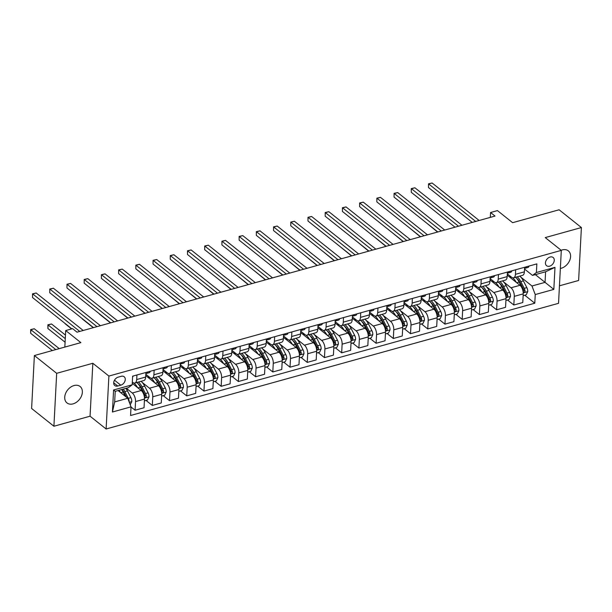 <?xml version="1.0" encoding="UTF-8"?>
<svg xmlns="http://www.w3.org/2000/svg" width="612" height="612" viewBox="0 0 612 612"><rect width="100%" height="100%" fill="white"/><g stroke="black" fill="none" stroke-linecap="round" stroke-linejoin="round"><path stroke-width="0.92" d="M560.355 268.446A10.511 7.566 128.6 0 0 561.288 268.232A10.511 7.566 128.6 0 0 569.734 260.307A10.511 7.566 128.6 0 0 568.318 250.859A10.511 7.566 128.6 0 0 562.244 249.925A10.511 7.566 128.6 0 0 561.181 250.285M74.021 385.552A10.511 7.566 128.6 0 0 65.576 393.485A10.511 7.566 128.6 0 0 66.991 402.933A10.511 7.566 128.6 0 0 73.065 403.866A10.511 7.566 128.6 0 0 81.511 395.933A10.511 7.566 128.6 0 0 80.096 386.486A10.511 7.566 128.6 0 0 74.021 385.552M550.096 257.025A5.256 3.779 128.6 0 0 545.873 260.987A5.256 3.779 128.6 0 0 546.585 265.715A5.256 3.779 128.6 0 0 549.622 266.182A5.256 3.779 128.6 0 0 553.845 262.211A5.256 3.779 128.6 0 0 553.133 257.491A5.256 3.779 128.6 0 0 550.096 257.025M559.452 285.804L578.623 280.472L581.4 227.549L559.1 209.778L512.619 222.684L497.457 210.605L490.572 212.517L490.311 217.382M106.113 428.997L558.534 303.315L561.303 250.385L108.89 376.066L106.113 428.997L90.063 416.198L92.833 363.276L56.679 373.312L53.91 426.243L90.063 416.198M53.91 426.243L31.61 408.472L34.379 355.541L80.861 342.628L65.698 330.541L64.834 347.08M56.679 373.312L34.379 355.541M65.698 330.541L72.583 328.629L77.043 332.186L495.032 216.067L490.572 212.517M117.734 386.019L120.763 385.178A5.095 3.664 128.6 0 0 124.856 381.337A5.095 3.664 128.6 0 0 124.167 376.755A5.095 3.664 128.6 0 0 121.23 376.303L118.2 377.145A5.095 3.664 128.6 0 0 114.107 380.985A5.095 3.664 128.6 0 0 114.796 385.568A5.095 3.664 128.6 0 0 117.734 386.019L113.694 382.798M131.029 406.85L112.432 412.014L113.587 389.989L132.184 384.826L128.313 387.702L115.232 391.336L114.674 401.923L127.763 398.282L131.029 406.85L130.57 415.502L534.789 303.215L524.752 295.221M535.347 274.627L545.055 282.362L545.606 271.774L532.524 275.408L536.395 272.531L536.846 263.879L132.636 376.166L132.184 384.826M536.395 272.531L554.985 267.368L553.829 289.399L535.24 294.563L534.789 303.215M92.833 363.276L108.89 376.066M581.4 227.549L545.246 237.594L561.303 250.385M532.524 275.408L524.53 269.035M515.671 269.762L515.434 274.329A6.571 3.236 74.5 0 1 513.621 277.817A6.571 3.236 74.5 0 1 511.563 277.205L507.317 273.824M498.459 274.543L498.214 279.11A6.571 3.236 74.5 0 1 496.409 282.599A6.571 3.236 74.5 0 1 494.351 281.987L490.097 278.605M481.239 279.324L481.001 283.892A6.571 3.236 74.5 0 1 479.196 287.38A6.571 3.236 74.5 0 1 477.131 286.768L472.885 283.387M464.026 284.106L463.789 288.673A6.571 3.236 74.5 0 1 461.976 292.161A6.571 3.236 74.5 0 1 459.918 291.557L455.672 288.168M446.814 288.887L446.569 293.454A6.571 3.236 74.5 0 1 444.763 296.942A6.571 3.236 74.5 0 1 442.706 296.338L438.452 292.949M429.593 293.668L429.356 298.243A6.571 3.236 74.5 0 1 427.543 301.724A6.571 3.236 74.5 0 1 425.485 301.119L421.24 297.73M412.381 298.457L412.144 303.024A6.571 3.236 74.5 0 1 410.331 306.513A6.571 3.236 74.5 0 1 408.273 305.901L404.027 302.512M395.168 303.238L394.924 307.805A6.571 3.236 74.5 0 1 393.118 311.294A6.571 3.236 74.5 0 1 391.06 310.682L386.807 307.3M377.948 308.02L377.711 312.587A6.571 3.236 74.5 0 1 375.898 316.075A6.571 3.236 74.5 0 1 373.84 315.463L369.594 312.082M360.736 312.801L360.499 317.368A6.571 3.236 74.5 0 1 358.686 320.856A6.571 3.236 74.5 0 1 356.628 320.244L352.382 316.863M343.523 317.582L343.278 322.149A6.571 3.236 74.5 0 1 341.473 325.638A6.571 3.236 74.5 0 1 339.415 325.033L335.162 321.644M326.303 322.363L326.066 326.938A6.571 3.236 74.5 0 1 324.253 330.419A6.571 3.236 74.5 0 1 322.195 329.814L317.949 326.425M309.091 327.152L308.853 331.719A6.571 3.236 74.5 0 1 307.04 335.2A6.571 3.236 74.5 0 1 304.983 334.596L300.737 331.207M291.878 331.933L291.633 336.501A6.571 3.236 74.5 0 1 289.828 339.989A6.571 3.236 74.5 0 1 287.77 339.377L283.517 335.988M274.658 336.715L274.421 341.282A6.571 3.236 74.5 0 1 272.608 344.77A6.571 3.236 74.5 0 1 270.55 344.158L266.304 340.777M257.445 341.496L257.208 346.063A6.571 3.236 74.5 0 1 255.395 349.551A6.571 3.236 74.5 0 1 253.337 348.939L249.092 345.558M240.225 346.277L239.988 350.844A6.571 3.236 74.5 0 1 238.183 354.333A6.571 3.236 74.5 0 1 236.125 353.721L231.872 350.339M223.013 351.058L222.776 355.626A6.571 3.236 74.5 0 1 220.963 359.114A6.571 3.236 74.5 0 1 218.905 358.51L214.659 355.121M205.8 355.84L205.563 360.414A6.571 3.236 74.5 0 1 203.75 363.895A6.571 3.236 74.5 0 1 201.692 363.291L197.447 359.902M188.58 360.629L188.343 365.196A6.571 3.236 74.5 0 1 186.538 368.684A6.571 3.236 74.5 0 1 184.48 368.072L180.226 364.683M171.368 365.41L171.13 369.977A6.571 3.236 74.5 0 1 169.317 373.465A6.571 3.236 74.5 0 1 167.26 372.853L163.014 369.464M154.155 370.191L153.91 374.758A6.571 3.236 74.5 0 1 152.105 378.247A6.571 3.236 74.5 0 1 150.047 377.635L145.801 374.253M136.935 374.972L136.698 379.539A6.571 3.236 74.5 0 1 134.892 383.028A6.571 3.236 74.5 0 1 132.835 382.416L132.33 382.018M118.055 390.548L127.763 398.282M126.317 388.253L132.276 393.003A6.571 3.236 74.5 0 1 135.543 401.571L135.091 410.224L131.022 406.98M132.261 383.372L141.227 390.517A6.571 3.236 74.5 0 1 144.493 399.085L144.042 407.737L135.091 410.224M142.129 382.355L149.489 388.222A6.571 3.236 74.5 0 1 152.763 396.79L152.304 405.442L146.016 400.432M145.725 375.6L158.447 385.736A6.571 3.236 74.5 0 1 161.713 394.304L161.254 402.956L152.304 405.442M159.342 377.573L166.709 383.441A6.571 3.236 74.5 0 1 169.975 392.001L169.524 400.661L163.236 395.65M162.945 370.818L175.659 380.955A6.571 3.236 74.5 0 1 178.926 389.515L178.475 398.175L169.524 400.661M176.554 372.785L183.921 378.66A6.571 3.236 74.5 0 1 187.188 387.22L186.737 395.88L180.448 390.869M180.157 366.037L192.872 376.173A6.571 3.236 74.5 0 1 196.138 384.734L195.687 393.394L186.737 395.88M193.775 368.003L201.134 373.878A6.571 3.236 74.5 0 1 204.408 382.439L203.949 391.091L197.661 386.08M197.37 361.256L210.092 371.385A6.571 3.236 74.5 0 1 213.358 379.953L212.9 388.605L203.949 391.091M210.987 363.222L218.354 369.09A6.571 3.236 74.5 0 1 221.62 377.658L221.169 386.31L214.881 381.299M214.59 356.467L227.304 366.603A6.571 3.236 74.5 0 1 230.571 375.171L230.12 383.823L221.169 386.31M228.2 358.441L235.566 364.308A6.571 3.236 74.5 0 1 238.833 372.876L238.382 381.528L232.093 376.518M231.803 351.686L244.517 361.822A6.571 3.236 74.5 0 1 247.783 370.39L247.332 379.042L238.382 381.528M245.42 353.66L252.779 359.527A6.571 3.236 74.5 0 1 256.053 368.095L255.594 376.747L249.306 371.736M249.015 346.905L261.737 357.041A6.571 3.236 74.5 0 1 265.004 365.609L264.552 374.261L255.594 376.747M262.632 348.878L269.999 354.746A6.571 3.236 74.5 0 1 273.266 363.314L272.814 371.966L266.526 366.955M266.235 342.123L278.95 352.26A6.571 3.236 74.5 0 1 282.216 360.828L281.765 369.48L272.814 371.966M279.845 344.097L287.212 349.965A6.571 3.236 74.5 0 1 290.478 358.525L290.027 367.185L283.738 362.174M283.448 337.342L296.162 347.478A6.571 3.236 74.5 0 1 299.429 356.039L298.977 364.698L290.027 367.185M297.065 339.308L304.424 345.183A6.571 3.236 74.5 0 1 307.698 353.744L307.239 362.403L300.951 357.385M300.66 332.561L313.382 342.697A6.571 3.236 74.5 0 1 316.649 351.257L316.197 359.917L307.239 362.403M314.277 334.527L321.644 340.394A6.571 3.236 74.5 0 1 324.911 348.962L324.459 357.615L318.171 352.604M317.88 327.78L330.595 337.908A6.571 3.236 74.5 0 1 333.861 346.476L333.41 355.128L324.459 357.615M331.497 329.746L338.857 335.613A6.571 3.236 74.5 0 1 342.123 344.181L341.672 352.833L335.384 347.823M335.093 322.991L347.807 333.127A6.571 3.236 74.5 0 1 351.081 341.695L350.622 350.347L341.672 352.833M348.71 324.964L356.069 330.832A6.571 3.236 74.5 0 1 359.343 339.4L358.884 348.052L352.596 343.041M352.305 318.209L365.027 328.346A6.571 3.236 74.5 0 1 368.294 336.914L367.843 345.566L358.884 348.052M365.922 320.183L373.289 326.051A6.571 3.236 74.5 0 1 376.556 334.619L376.105 343.271L369.816 338.26M369.526 313.428L382.24 323.564A6.571 3.236 74.5 0 1 385.506 332.132L385.055 340.785L376.105 343.271M383.143 315.402L390.502 321.269A6.571 3.236 74.5 0 1 393.768 329.837L393.317 338.49L387.029 333.479M386.738 308.647L399.452 318.783A6.571 3.236 74.5 0 1 402.727 327.344L402.268 336.003L393.317 338.49M400.355 310.621L407.722 316.488A6.571 3.236 74.5 0 1 410.989 325.048L410.53 333.708L404.241 328.698M403.951 303.866L416.673 314.002A6.571 3.236 74.5 0 1 419.939 322.562L419.488 331.222L410.53 333.708M417.568 305.832L424.935 311.707A6.571 3.236 74.5 0 1 428.201 320.267L427.75 328.927L421.461 323.909M421.171 299.084L433.885 309.221A6.571 3.236 74.5 0 1 437.152 317.781L436.7 326.433L427.75 328.927M434.788 301.05L442.147 306.918A6.571 3.236 74.5 0 1 445.414 315.486L444.962 324.138L438.674 319.127M438.383 294.303L451.098 304.432A6.571 3.236 74.5 0 1 454.372 313L453.913 321.652L444.962 324.138M452 296.269L459.367 302.137A6.571 3.236 74.5 0 1 462.634 310.705L462.175 319.357L455.894 314.346M455.596 289.514L468.318 299.651A6.571 3.236 74.5 0 1 471.584 308.219L471.133 316.871L462.175 319.357M469.213 291.488L476.58 297.356A6.571 3.236 74.5 0 1 479.846 305.923L479.395 314.576L473.107 309.565M472.816 284.733L485.53 294.869A6.571 3.236 74.5 0 1 488.797 303.437L488.345 312.089L479.395 314.576M486.433 286.707L493.792 292.574A6.571 3.236 74.5 0 1 497.059 301.142L496.607 309.794L490.319 304.784M490.028 279.952L502.743 290.088A6.571 3.236 74.5 0 1 506.017 298.656L505.558 307.308L496.607 309.794M503.645 281.925L511.012 287.793A6.571 3.236 74.5 0 1 514.279 296.361L513.828 305.013L507.539 300.002M507.249 275.171L519.963 285.307A6.571 3.236 74.5 0 1 523.229 293.867L522.778 302.527L513.828 305.013M520.858 277.137L531.973 285.995L545.055 282.362L553.829 289.399M145.893 372.486L145.648 377.053A6.571 3.236 74.5 0 1 143.843 380.542L134.892 383.028M163.106 367.705L162.869 372.272A6.571 3.236 74.5 0 1 161.055 375.76L152.105 378.247M180.318 362.924L180.081 367.491A6.571 3.236 74.5 0 1 178.268 370.979L169.317 373.465M197.538 358.135L197.293 362.709A6.571 3.236 74.5 0 1 195.488 366.19L186.538 368.684M214.751 353.353L214.514 357.921A6.571 3.236 74.5 0 1 212.701 361.409L203.75 363.895M231.963 348.572L231.726 353.139A6.571 3.236 74.5 0 1 229.921 356.628L220.963 359.114M249.183 343.791L248.939 348.358A6.571 3.236 74.5 0 1 247.133 351.846L238.183 354.333M266.396 339.01L266.159 343.577A6.571 3.236 74.5 0 1 264.346 347.065L255.395 349.551M283.608 334.228L283.371 338.796A6.571 3.236 74.5 0 1 281.566 342.284L272.608 344.77M300.829 329.447L300.584 334.014A6.571 3.236 74.5 0 1 298.778 337.503L289.828 339.989M318.041 324.658L317.804 329.233A6.571 3.236 74.5 0 1 315.991 332.714L307.04 335.2M335.254 319.877L335.016 324.444A6.571 3.236 74.5 0 1 333.211 327.933L324.253 330.419M352.474 315.096L352.229 319.663A6.571 3.236 74.5 0 1 350.424 323.151L341.473 325.638M369.686 310.315L369.449 314.882A6.571 3.236 74.5 0 1 367.636 318.37L358.686 320.856M386.899 305.533L386.662 310.1A6.571 3.236 74.5 0 1 384.856 313.589L375.898 316.075M404.119 300.752L403.874 305.319A6.571 3.236 74.5 0 1 402.069 308.808L393.118 311.294M421.331 295.971L421.094 300.538A6.571 3.236 74.5 0 1 419.281 304.026L410.331 306.513M438.544 291.182L438.307 295.757A6.571 3.236 74.5 0 1 436.501 299.237L427.543 301.724M455.764 286.401L455.527 290.968A6.571 3.236 74.5 0 1 453.714 294.456L444.763 296.942M472.977 281.619L472.739 286.187A6.571 3.236 74.5 0 1 470.926 289.675L461.976 292.161M490.197 276.838L489.952 281.405A6.571 3.236 74.5 0 1 488.147 284.894L479.196 287.38M507.409 272.057L507.172 276.624A6.571 3.236 74.5 0 1 505.359 280.112L496.409 282.599M535.24 294.563L531.973 285.995M524.622 267.276L524.385 271.843A6.571 3.236 74.5 0 1 522.572 275.331L513.621 277.817M115.232 391.336L113.587 389.989M114.674 401.923L112.432 412.014M554.985 267.368L545.606 271.774M133.056 376.051A4.353 2.142 74.5 0 1 132.59 377.068M79.759 331.436L32.734 293.959L36.177 293.003L83.201 330.472M71.826 328.843L32.543 297.531L32.551 293.821L36.177 293.003M32.543 297.531L32.551 293.821M130.249 404.807L131.802 401.564A4.353 2.142 -105.5 0 0 130.892 397.609L127.449 390.869A12.569 6.189 -105.5 0 0 125.919 388.368M120.357 392.384A12.569 6.189 -105.5 0 0 119.034 390.28M129.048 401.671L129.132 401.128A4.353 2.142 -105.5 0 0 128.275 398.336L124.833 391.603A12.569 6.189 -105.5 0 0 123.303 389.094M121.941 389.469A10.427 5.141 74.5 0 1 124.114 392.644L126.477 397.264M59.242 348.633L34.303 328.759L30.86 329.715L30.669 333.295L52.334 350.554M121.65 389.553A12.569 6.189 74.5 0 1 123.18 392.062L125.406 396.408M30.669 333.295L30.677 329.577L55.799 349.59M30.677 329.577L34.303 328.759M150.277 371.27A4.353 2.142 74.5 0 1 149.198 372.693A4.353 2.142 74.5 0 1 149.167 372.708L146.62 373.412M96.971 326.647L49.947 289.17L53.389 288.214L100.414 325.691M145.832 373.603L146.551 373.435A4.353 2.142 -105.5 0 0 146.582 373.419A4.353 2.142 -105.5 0 0 147.614 372.173L147.637 372.004M146.031 372.448L145.962 372.632A4.353 2.142 74.5 0 1 145.87 372.892M93.506 327.611L49.763 292.75L49.763 289.032L53.389 288.214M49.763 292.75L49.763 289.032M167.489 366.489A4.353 2.142 74.5 0 1 166.41 367.911A4.353 2.142 74.5 0 1 166.38 367.919L163.832 368.631M114.184 321.866L67.159 284.389L70.602 283.433L117.626 320.91M163.044 368.822L163.764 368.654A4.353 2.142 -105.5 0 0 163.794 368.638A4.353 2.142 -105.5 0 0 164.827 367.384L164.85 367.215M163.243 367.667L163.175 367.843A4.353 2.142 74.5 0 1 163.083 368.103M110.718 322.83L66.976 287.969L66.976 284.251L70.602 283.433M66.976 287.969L66.976 284.251M184.702 361.7A4.353 2.142 74.5 0 1 183.631 363.13A4.353 2.142 74.5 0 1 183.592 363.138L181.045 363.849M131.404 317.085L84.379 279.608L87.822 278.651L134.847 316.129M180.265 364.041L180.976 363.865A4.353 2.142 -105.5 0 0 181.014 363.857A4.353 2.142 -105.5 0 0 182.039 362.602L182.062 362.434M180.456 362.885L180.387 363.061A4.353 2.142 74.5 0 1 180.303 363.321M127.931 318.049L84.188 283.188L84.196 279.47L87.822 278.651M84.188 283.188L84.196 279.47M144.401 400.875L147.484 400.019L149.014 396.775A4.353 2.142 -105.5 0 0 148.112 392.827L144.669 386.088A12.569 6.189 -105.5 0 0 141.028 381.322M137.57 387.603A12.569 6.189 -105.5 0 0 133.791 382.967M132.758 382.362A12.569 6.189 -105.5 0 0 132.322 382.186M136.759 382.508A12.569 6.189 74.5 0 1 140.4 387.274L143.843 394.013A4.353 2.142 74.5 0 1 144.692 396.806C145.327 397.869 145.878 397.716 146.345 396.347A4.353 2.142 -105.5 0 0 145.495 393.554L142.053 386.815A12.569 6.189 -105.5 0 0 138.411 382.049M137.945 383.632A10.427 5.141 74.5 0 1 141.334 387.863L144.776 394.602A2.219 1.094 74.5 0 1 145.059 395.321L146.345 396.347M65.461 335.093L51.515 323.978L48.073 324.934L47.889 328.514L65.086 342.223M144.692 396.806L144.99 397.418M47.889 328.514L47.889 324.796L65.277 338.643M47.889 324.796L51.515 323.978M161.614 396.094L164.705 395.237L166.227 391.994A4.353 2.142 -105.5 0 0 165.324 388.046L161.882 381.307A12.569 6.189 -105.5 0 0 158.24 376.541M154.782 382.821A12.569 6.189 -105.5 0 0 151.003 378.185M149.978 377.581A12.569 6.189 -105.5 0 0 147.744 377.206M153.972 377.726A12.569 6.189 74.5 0 1 157.613 382.492L161.055 389.232A4.353 2.142 74.5 0 1 161.905 392.024C162.547 393.088 163.098 392.935 163.557 391.565A4.353 2.142 -105.5 0 0 162.708 388.773L159.265 382.033A12.569 6.189 -105.5 0 0 155.624 377.267M155.157 378.851A10.427 5.141 74.5 0 1 158.546 383.081L161.989 389.821A2.219 1.094 74.5 0 1 162.272 390.54L163.557 391.565M65.102 323.725L71.596 328.904M161.905 392.024L162.203 392.629M178.834 391.313L181.917 390.456L183.447 387.212A4.353 2.142 -105.5 0 0 182.537 383.265L179.094 376.525A12.569 6.189 -105.5 0 0 175.46 371.759M172.003 378.04A12.569 6.189 -105.5 0 0 168.216 373.404M167.191 372.8A12.569 6.189 -105.5 0 0 164.957 372.425M171.192 372.945A12.569 6.189 74.5 0 1 174.825 377.711L178.268 384.451A4.353 2.142 74.5 0 1 179.125 387.235C179.76 388.306 180.31 388.153 180.777 386.776A4.353 2.142 -105.5 0 0 179.92 383.992L176.478 377.252A12.569 6.189 -105.5 0 0 172.844 372.486M172.377 374.07A10.427 5.141 74.5 0 1 175.759 378.3L179.209 385.04A2.219 1.094 74.5 0 1 179.492 385.759L180.777 386.776M82.314 318.944L93.269 327.68M179.125 387.235L179.423 387.847M201.922 356.918A4.353 2.142 74.5 0 1 200.843 358.349A4.353 2.142 74.5 0 1 200.812 358.357L198.265 359.068M148.617 312.304L101.592 274.826L105.035 273.87L152.059 311.347M197.477 359.259L198.196 359.083A4.353 2.142 -105.5 0 0 198.227 359.076A4.353 2.142 -105.5 0 0 199.26 357.821L199.282 357.653M197.676 358.097L197.607 358.28A4.353 2.142 74.5 0 1 197.515 358.54M145.151 313.267L101.408 278.399L101.408 274.689L105.035 273.87M101.408 278.399L101.408 274.689M196.047 386.532L199.13 385.675L200.66 382.431A4.353 2.142 -105.5 0 0 199.757 378.484L196.314 371.744A12.569 6.189 -105.5 0 0 192.673 366.978M189.215 373.251A12.569 6.189 -105.5 0 0 185.436 368.623M184.403 368.019A12.569 6.189 -105.5 0 0 182.177 367.644M188.404 368.164A12.569 6.189 74.5 0 1 192.046 372.93L195.488 379.67A4.353 2.142 74.5 0 1 196.337 382.454C196.972 383.525 197.523 383.372 197.99 381.995A4.353 2.142 -105.5 0 0 197.141 379.211L193.698 372.471A12.569 6.189 -105.5 0 0 190.057 367.705M189.59 369.288A10.427 5.141 74.5 0 1 192.979 373.519L196.421 380.259A2.219 1.094 74.5 0 1 196.704 380.978L197.99 381.995M99.534 314.163L110.489 322.899M196.337 382.454L196.636 383.066M219.134 352.137A4.353 2.142 74.5 0 1 218.063 353.568A4.353 2.142 74.5 0 1 218.025 353.575L215.478 354.287M165.829 307.522L118.805 270.045L122.255 269.089L169.272 306.566M214.69 354.478L215.409 354.302A4.353 2.142 -105.5 0 0 215.439 354.294A4.353 2.142 -105.5 0 0 216.472 353.04L216.495 352.872M214.888 353.315L214.82 353.499A4.353 2.142 74.5 0 1 214.728 353.759M162.364 308.486L118.621 273.618L118.629 269.907L122.255 269.089M118.621 273.618L118.629 269.907M236.347 347.356A4.353 2.142 74.5 0 1 235.276 348.786A4.353 2.142 74.5 0 1 235.238 348.794L232.69 349.498M183.049 302.741L136.025 265.264L139.467 264.308L186.492 301.785M231.91 349.697L232.621 349.521A4.353 2.142 -105.5 0 0 232.659 349.513A4.353 2.142 -105.5 0 0 233.685 348.259L233.708 348.09M232.109 348.534L232.032 348.718A4.353 2.142 74.5 0 1 231.948 348.978M179.576 303.697L135.833 268.836L135.841 265.126L139.467 264.308M135.833 268.836L135.841 265.126M253.567 342.575A4.353 2.142 74.5 0 1 252.488 344.005A4.353 2.142 74.5 0 1 252.458 344.013L249.91 344.717M200.262 297.952L153.237 260.483L156.68 259.526L203.704 296.996M249.122 344.908L249.841 344.74A4.353 2.142 -105.5 0 0 249.872 344.732A4.353 2.142 -105.5 0 0 250.905 343.477L250.928 343.309M249.321 343.753L249.252 343.936A4.353 2.142 74.5 0 1 249.16 344.196M196.796 298.916L153.054 264.055L153.054 260.337L156.68 259.526M153.054 264.055L153.054 260.337M270.779 337.793A4.353 2.142 74.5 0 1 269.708 339.216A4.353 2.142 74.5 0 1 269.67 339.232L267.123 339.935M217.474 293.171L170.45 255.694L173.9 254.737L220.917 292.215M266.335 340.127L267.054 339.958A4.353 2.142 -105.5 0 0 267.092 339.943A4.353 2.142 -105.5 0 0 268.117 338.696L268.14 338.528M266.534 338.972L266.465 339.155A4.353 2.142 74.5 0 1 266.373 339.415M214.009 294.135L170.266 259.274L170.274 255.556L173.9 254.737M170.266 259.274L170.274 255.556M288 333.012A4.353 2.142 74.5 0 1 286.921 334.435A4.353 2.142 74.5 0 1 286.883 334.443L284.335 335.154M234.694 288.39L187.67 250.912L191.112 249.956L238.137 287.433M283.555 335.345L284.266 335.169A4.353 2.142 -105.5 0 0 284.305 335.162A4.353 2.142 -105.5 0 0 285.33 333.907L285.353 333.739M283.754 334.19L283.677 334.366A4.353 2.142 74.5 0 1 283.593 334.626M231.229 289.354L187.479 254.493L187.486 250.775L191.112 249.956M187.479 254.493L187.486 250.775M213.259 381.75L216.35 380.894L217.872 377.65A4.353 2.142 -105.5 0 0 216.969 373.702L213.527 366.963A12.569 6.189 -105.5 0 0 209.885 362.189M206.428 368.47A12.569 6.189 -105.5 0 0 202.648 363.842M201.623 363.237A12.569 6.189 -105.5 0 0 199.39 362.862M205.617 363.375A12.569 6.189 74.5 0 1 209.258 368.149L212.701 374.888A4.353 2.142 74.5 0 1 213.55 377.673C214.192 378.736 214.743 378.583 215.202 377.214A4.353 2.142 -105.5 0 0 214.353 374.429L210.91 367.69A12.569 6.189 -105.5 0 0 207.269 362.916M206.802 364.507A10.427 5.141 74.5 0 1 210.191 368.738L213.634 375.477A2.219 1.094 74.5 0 1 213.925 376.189L215.202 377.214M116.762 309.144L127.701 318.11M213.55 377.673L213.848 378.285M230.479 376.969L233.562 376.112L235.092 372.869A4.353 2.142 -105.5 0 0 234.182 368.921L230.739 362.182A12.569 6.189 -105.5 0 0 227.106 357.408M223.648 363.689A12.569 6.189 -105.5 0 0 219.861 359.053M218.836 358.448A12.569 6.189 -105.5 0 0 216.602 358.081M222.837 358.594A12.569 6.189 74.5 0 1 226.471 363.367L229.913 370.107A4.353 2.142 74.5 0 1 230.77 372.892C231.405 373.955 231.956 373.802 232.422 372.433A4.353 2.142 -105.5 0 0 231.565 369.648L228.123 362.908A12.569 6.189 -105.5 0 0 224.489 358.135M224.023 359.726A10.427 5.141 74.5 0 1 227.404 363.956L230.854 370.696A2.219 1.094 74.5 0 1 231.137 371.408L232.422 372.433M133.974 304.363L144.914 313.329M230.77 372.892L231.068 373.504M247.692 372.188L250.775 371.331L252.305 368.087A4.353 2.142 -105.5 0 0 251.402 364.132L247.959 357.393A12.569 6.189 -105.5 0 0 244.318 352.627M240.86 358.907A12.569 6.189 -105.5 0 0 237.081 354.272M236.056 353.667A12.569 6.189 -105.5 0 0 233.822 353.292M240.049 353.812A12.569 6.189 74.5 0 1 243.691 358.578L247.133 365.318A4.353 2.142 74.5 0 1 247.982 368.11C248.617 369.174 249.168 369.021 249.635 367.651A4.353 2.142 -105.5 0 0 248.786 364.859L245.343 358.119A12.569 6.189 -105.5 0 0 241.702 353.353M241.235 354.937A10.427 5.141 74.5 0 1 244.624 359.168L248.067 365.907A2.219 1.094 74.5 0 1 248.35 366.626L249.635 367.651M151.187 299.574L162.134 308.547M247.982 368.11L248.281 368.722M264.904 367.399L267.995 366.542L269.517 363.298A4.353 2.142 -105.5 0 0 268.614 359.351L265.172 352.611A12.569 6.189 -105.5 0 0 261.531 347.846M258.073 354.126A12.569 6.189 -105.5 0 0 254.294 349.49M253.269 348.886A12.569 6.189 -105.5 0 0 251.035 348.511L252.328 348.136M257.262 349.031A12.569 6.189 74.5 0 1 260.903 353.797L264.346 360.537A4.353 2.142 74.5 0 1 265.195 363.329C265.837 364.392 266.388 364.239 266.847 362.87A4.353 2.142 -105.5 0 0 265.998 360.078L262.556 353.338A12.569 6.189 -105.5 0 0 258.914 348.572M258.455 350.156A10.427 5.141 74.5 0 1 261.837 354.386L265.279 361.126A2.219 1.094 74.5 0 1 265.57 361.845L266.847 362.87M168.407 294.793L179.347 303.766M265.195 363.329L265.493 363.933M282.124 362.618L285.207 361.761L286.737 358.517A4.353 2.142 -105.5 0 0 285.835 354.57L282.384 347.83A12.569 6.189 -105.5 0 0 278.751 343.064M275.293 349.345A12.569 6.189 -105.5 0 0 271.506 344.709M270.481 344.105A12.569 6.189 -105.5 0 0 268.247 343.73L269.54 343.355M274.482 344.25A12.569 6.189 74.5 0 1 278.116 349.016L281.558 355.756A4.353 2.142 74.5 0 1 282.415 358.548C283.05 359.611 283.601 359.458 284.067 358.089A4.353 2.142 -105.5 0 0 283.211 355.297L279.768 348.557A12.569 6.189 -105.5 0 0 276.134 343.791M275.668 345.375A10.427 5.141 74.5 0 1 279.057 349.605L282.499 356.345A2.219 1.094 74.5 0 1 282.782 357.064L284.067 358.089M185.62 290.012L196.559 298.985M282.415 358.548L282.713 359.152M305.212 328.223A4.353 2.142 74.5 0 1 304.133 329.654A4.353 2.142 74.5 0 1 304.103 329.661L301.555 330.373M251.907 283.608L204.882 246.131L208.325 245.175L255.349 282.652M300.767 330.564L301.487 330.388A4.353 2.142 -105.5 0 0 301.517 330.381A4.353 2.142 -105.5 0 0 302.55 329.126L302.573 328.958M300.966 329.409L300.897 329.585A4.353 2.142 74.5 0 1 300.806 329.845M248.441 284.572L204.699 249.711L204.699 245.993L208.325 245.175M204.699 249.711L204.699 245.993M299.337 357.836L302.427 356.98L303.95 353.736A4.353 2.142 -105.5 0 0 303.047 349.789L299.605 343.049A12.569 6.189 -105.5 0 0 295.963 338.283M292.505 344.564A12.569 6.189 -105.5 0 0 288.726 339.928M287.701 339.323A12.569 6.189 -105.5 0 0 285.467 338.949L286.753 338.574M291.695 339.469A12.569 6.189 74.5 0 1 295.336 344.235L298.778 350.974A4.353 2.142 74.5 0 1 299.628 353.759C300.262 354.83 300.813 354.677 301.28 353.3A4.353 2.142 -105.5 0 0 300.431 350.515L296.988 343.776A12.569 6.189 -105.5 0 0 293.347 339.01M292.88 340.593A10.427 5.141 74.5 0 1 296.269 344.824L299.712 351.563A2.219 1.094 74.5 0 1 299.995 352.283L301.28 353.3M202.832 285.23L213.779 294.204M299.628 353.759L299.926 354.371M322.425 323.442A4.353 2.142 74.5 0 1 321.354 324.873A4.353 2.142 74.5 0 1 321.315 324.88L318.768 325.592M269.119 278.827L222.102 241.35L225.545 240.394L272.562 277.871M317.98 325.783L318.699 325.607A4.353 2.142 -105.5 0 0 318.737 325.599A4.353 2.142 -105.5 0 0 319.762 324.345L319.785 324.176M318.179 324.62L318.11 324.804A4.353 2.142 74.5 0 1 318.018 325.064M265.654 279.791L221.911 244.922L221.919 241.212L225.545 240.394M221.911 244.922L221.919 241.212M316.557 353.055L319.64 352.198L321.162 348.955A4.353 2.142 -105.5 0 0 320.26 345.007L316.817 338.268A12.569 6.189 -105.5 0 0 313.176 333.502M309.718 339.775A12.569 6.189 -105.5 0 0 305.939 335.147M304.914 334.542A12.569 6.189 -105.5 0 0 302.68 334.167L303.973 333.785M308.907 334.688A12.569 6.189 74.5 0 1 312.548 339.453L315.991 346.193A4.353 2.142 74.5 0 1 316.84 348.978C317.483 350.049 318.033 349.896 318.492 348.519A4.353 2.142 -105.5 0 0 317.643 345.734L314.201 338.994A12.569 6.189 -105.5 0 0 310.559 334.228M310.1 335.812A10.427 5.141 74.5 0 1 313.482 340.043L316.924 346.782A2.219 1.094 74.5 0 1 317.215 347.501L318.492 348.519M220.052 280.449L230.992 289.422M316.84 348.978L317.138 349.59M339.645 318.661A4.353 2.142 74.5 0 1 338.566 320.091A4.353 2.142 74.5 0 1 338.528 320.099L335.98 320.81M286.339 274.046L239.315 236.569L242.757 235.612L289.782 273.09M335.2 321.002L335.912 320.826A4.353 2.142 -105.5 0 0 335.95 320.818A4.353 2.142 -105.5 0 0 336.975 319.563L336.998 319.395M335.399 319.839L335.322 320.022A4.353 2.142 74.5 0 1 335.238 320.283M282.874 275.01L239.124 240.141L239.131 236.431L242.757 235.612M239.124 240.141L239.131 236.431M333.769 348.274L336.852 347.417L338.382 344.173A4.353 2.142 -105.5 0 0 337.48 340.226L334.03 333.486A12.569 6.189 -105.5 0 0 330.396 328.713M326.938 334.993A12.569 6.189 -105.5 0 0 323.151 330.365M322.126 329.761A12.569 6.189 -105.5 0 0 319.892 329.386L321.185 329.004M326.127 329.899A12.569 6.189 74.5 0 1 329.761 334.672L333.203 341.412A4.353 2.142 74.5 0 1 334.06 344.196C334.695 345.26 335.246 345.107 335.713 343.737A4.353 2.142 -105.5 0 0 334.863 340.953L331.413 334.213A12.569 6.189 -105.5 0 0 327.78 329.44M327.313 331.031A10.427 5.141 74.5 0 1 330.702 335.261L334.144 342.001A2.219 1.094 74.5 0 1 334.427 342.712L335.713 343.737M237.265 275.668L248.204 284.634M334.06 344.196L334.359 344.808M356.857 313.88A4.353 2.142 74.5 0 1 355.779 315.31A4.353 2.142 74.5 0 1 355.748 315.318L353.2 316.022M303.552 269.265L256.527 231.787L259.97 230.831L306.995 268.308M352.413 316.22L353.132 316.044A4.353 2.142 -105.5 0 0 353.162 316.037A4.353 2.142 -105.5 0 0 354.195 314.782L354.218 314.614M352.611 315.058L352.543 315.241A4.353 2.142 74.5 0 1 352.451 315.501M300.087 270.221L256.344 235.36L256.344 231.65L259.97 230.831M256.344 235.36L256.344 231.65M350.982 343.493L354.073 342.636L355.595 339.392A4.353 2.142 -105.5 0 0 354.692 335.445L351.25 328.705A12.569 6.189 -105.5 0 0 347.608 323.932M344.151 330.212A12.569 6.189 -105.5 0 0 340.371 325.576M339.346 324.972A12.569 6.189 -105.5 0 0 337.113 324.605L338.398 324.222M343.34 325.117A12.569 6.189 74.5 0 1 346.981 329.891L350.424 336.631A4.353 2.142 74.5 0 1 351.273 339.415C351.908 340.479 352.466 340.326 352.925 338.956A4.353 2.142 -105.5 0 0 352.076 336.172L348.633 329.432A12.569 6.189 -105.5 0 0 344.992 324.658M344.525 326.25A10.427 5.141 74.5 0 1 347.914 330.48L351.357 337.22A2.219 1.094 74.5 0 1 351.64 337.931L352.925 338.956M254.477 270.879L265.424 279.852M351.273 339.415L351.571 340.027M374.07 309.098A4.353 2.142 74.5 0 1 372.999 310.529A4.353 2.142 74.5 0 1 372.96 310.536L370.413 311.24M320.764 264.476L273.748 227.006L277.19 226.042L324.207 263.52M369.625 311.432L370.344 311.263A4.353 2.142 -105.5 0 0 370.382 311.256A4.353 2.142 -105.5 0 0 371.408 310.001L371.43 309.833M369.824 310.276L369.755 310.46A4.353 2.142 74.5 0 1 369.663 310.72M317.299 265.44L273.556 230.579L273.564 226.861L277.19 226.042M273.556 230.579L273.564 226.861M368.202 338.711L371.285 337.855L372.807 334.603A4.353 2.142 -105.5 0 0 371.905 330.656L368.462 323.916A12.569 6.189 -105.5 0 0 364.821 319.15M361.363 325.431A12.569 6.189 -105.5 0 0 357.584 320.795M356.559 320.191A12.569 6.189 -105.5 0 0 354.325 319.816L355.618 319.441M360.552 320.336A12.569 6.189 74.5 0 1 364.194 325.102L367.636 331.842A4.353 2.142 74.5 0 1 368.485 334.634C369.128 335.697 369.679 335.544 370.138 334.175A4.353 2.142 -105.5 0 0 369.288 331.383L365.846 324.643A12.569 6.189 -105.5 0 0 362.205 319.877M361.746 321.461A10.427 5.141 74.5 0 1 365.127 325.691L368.569 332.431A2.219 1.094 74.5 0 1 368.86 333.15L370.138 334.175M271.697 266.098L282.637 275.071M368.485 334.634L368.784 335.246M391.29 304.317A4.353 2.142 74.5 0 1 390.211 305.74A4.353 2.142 74.5 0 1 390.173 305.755L387.625 306.459M337.985 259.695L290.96 222.217L294.403 221.261L341.427 258.738M386.845 306.65L387.557 306.482A4.353 2.142 -105.5 0 0 387.595 306.467A4.353 2.142 -105.5 0 0 388.62 305.22L388.643 305.051M387.044 305.495L386.968 305.679A4.353 2.142 74.5 0 1 386.883 305.939M334.519 260.658L290.769 225.797L290.776 222.08L294.403 221.261M290.769 225.797L290.776 222.08M385.415 333.923L388.498 333.066L390.028 329.822A4.353 2.142 -105.5 0 0 389.125 325.875L385.675 319.135A12.569 6.189 -105.5 0 0 382.041 314.369M378.583 320.65A12.569 6.189 -105.5 0 0 374.804 316.014M373.771 315.41A12.569 6.189 -105.5 0 0 371.538 315.035L372.83 314.66M377.772 315.555A12.569 6.189 74.5 0 1 381.406 320.321L384.856 327.06A4.353 2.142 74.5 0 1 385.705 329.853C386.34 330.916 386.891 330.763 387.358 329.394A4.353 2.142 -105.5 0 0 386.509 326.601L383.058 319.862A12.569 6.189 -105.5 0 0 379.425 315.096M378.958 316.679A10.427 5.141 74.5 0 1 382.347 320.91L385.79 327.649A2.219 1.094 74.5 0 1 386.073 328.369L387.358 329.394M288.91 261.316L299.849 270.29M385.705 329.853L386.004 330.457M408.502 299.528A4.353 2.142 74.5 0 1 407.424 300.959A4.353 2.142 74.5 0 1 407.393 300.966L404.846 301.678M355.197 254.913L308.173 217.436L311.615 216.48L358.64 253.957M404.058 301.869L404.777 301.693A4.353 2.142 -105.5 0 0 404.807 301.685A4.353 2.142 -105.5 0 0 405.84 300.431L405.863 300.262M404.257 300.714L404.188 300.89A4.353 2.142 74.5 0 1 404.096 301.15M351.732 255.877L307.989 221.016L307.989 217.298L311.615 216.48M307.989 221.016L307.989 217.298M425.715 294.747A4.353 2.142 74.5 0 1 424.644 296.177A4.353 2.142 74.5 0 1 424.606 296.185L422.058 296.897M372.41 250.132L325.393 212.655L328.835 211.698L375.852 249.176M421.27 297.088L421.989 296.912A4.353 2.142 -105.5 0 0 422.028 296.904A4.353 2.142 -105.5 0 0 423.053 295.65L423.076 295.481M421.469 295.933L421.4 296.109A4.353 2.142 74.5 0 1 421.308 296.369M368.944 251.096L325.202 216.235L325.209 212.517L328.835 211.698M325.202 216.235L325.209 212.517M442.935 289.966A4.353 2.142 74.5 0 1 441.856 291.396A4.353 2.142 74.5 0 1 441.826 291.404L439.271 292.115M389.63 245.351L342.605 207.873L346.048 206.917L393.072 244.395M438.49 292.307L439.202 292.131A4.353 2.142 -105.5 0 0 439.24 292.123A4.353 2.142 -105.5 0 0 440.265 290.868L440.288 290.7M438.689 291.144L438.613 291.327A4.353 2.142 74.5 0 1 438.529 291.587M386.164 246.315L342.414 211.446L342.422 207.736L346.048 206.917M342.414 211.446L342.422 207.736M460.148 285.184A4.353 2.142 74.5 0 1 459.069 286.615A4.353 2.142 74.5 0 1 459.038 286.623L456.491 287.334M406.842 240.57L359.818 203.092L363.26 202.136L410.285 239.613M455.703 287.525L456.422 287.349A4.353 2.142 -105.5 0 0 456.453 287.342A4.353 2.142 -105.5 0 0 457.485 286.087L457.508 285.919M455.902 286.362L455.833 286.546A4.353 2.142 74.5 0 1 455.741 286.806M403.377 241.533L359.634 206.665L359.634 202.955L363.26 202.136M359.634 206.665L359.634 202.955M477.36 280.403A4.353 2.142 74.5 0 1 476.289 281.834A4.353 2.142 74.5 0 1 476.251 281.841L473.703 282.545A4.353 2.142 -105.5 0 0 474.698 281.306L474.721 281.137M424.055 235.788L377.038 198.311L380.48 197.355L427.497 234.832M472.915 282.736L473.634 282.568A4.353 2.142 -105.5 0 0 473.673 282.56L476.289 281.834M473.114 281.581L473.045 281.765A4.353 2.142 74.5 0 1 472.954 282.025M420.589 236.745L376.847 201.883L376.854 198.173L380.48 197.355M376.847 201.883L376.854 198.173M494.58 275.622A4.353 2.142 74.5 0 1 493.502 277.052A4.353 2.142 74.5 0 1 493.471 277.06L490.916 277.764A4.353 2.142 -105.5 0 0 491.91 276.525L491.941 276.356M441.275 230.999L394.25 193.522L397.693 192.566L444.717 230.043M490.136 277.955L490.847 277.787A4.353 2.142 -105.5 0 0 490.885 277.779L493.502 277.052M490.334 276.8L490.258 276.984A4.353 2.142 74.5 0 1 490.174 277.244M437.809 231.963L394.059 197.102L394.067 193.384L397.693 192.566M394.059 197.102L394.067 193.384M511.793 270.841A4.353 2.142 74.5 0 1 510.714 272.263A4.353 2.142 74.5 0 1 510.683 272.279L508.136 272.983M458.487 226.218L411.463 188.741L414.905 187.785L461.93 225.262M507.348 273.174L508.067 273.006A4.353 2.142 -105.5 0 0 508.098 272.99A4.353 2.142 -105.5 0 0 509.13 271.743L509.153 271.567M507.547 272.019L507.478 272.202A4.353 2.142 74.5 0 1 507.386 272.462M455.022 227.182L411.279 192.321L411.279 188.603L414.905 187.785M411.279 192.321L411.279 188.603M529.005 266.052A4.353 2.142 74.5 0 1 527.934 267.482A4.353 2.142 74.5 0 1 527.896 267.49L525.348 268.201M475.7 221.437L428.683 183.96L432.126 183.003L479.15 220.481M524.568 268.393L525.28 268.217A4.353 2.142 -105.5 0 0 525.318 268.209A4.353 2.142 -105.5 0 0 526.343 266.954L526.366 266.786M524.759 267.237L524.691 267.413A4.353 2.142 74.5 0 1 524.599 267.673M472.234 222.401L428.492 187.54L428.499 183.822L432.126 183.003M428.492 187.54L428.499 183.822M402.627 329.141L405.718 328.284L407.24 325.041A4.353 2.142 -105.5 0 0 406.337 321.093L402.895 314.354A12.569 6.189 -105.5 0 0 399.253 309.588M395.796 315.868A12.569 6.189 -105.5 0 0 392.017 311.233M390.992 310.628A12.569 6.189 -105.5 0 0 388.758 310.253M394.985 310.774A12.569 6.189 74.5 0 1 398.626 315.54L402.069 322.279A4.353 2.142 74.5 0 1 402.918 325.071C403.56 326.135 404.111 325.982 404.57 324.612A4.353 2.142 -105.5 0 0 403.721 321.82L400.279 315.081A12.569 6.189 -105.5 0 0 396.637 310.315M396.171 311.898A10.427 5.141 74.5 0 1 399.559 316.129L403.002 322.868A2.219 1.094 74.5 0 1 403.285 323.587L404.57 324.612M306.122 256.535L317.07 265.509M402.918 325.071L403.216 325.676M419.847 324.36L422.93 323.503L424.46 320.26A4.353 2.142 -105.5 0 0 423.55 316.312L420.107 309.573A12.569 6.189 -105.5 0 0 416.466 304.807M413.008 311.08A12.569 6.189 -105.5 0 0 409.229 306.451M408.204 305.847A12.569 6.189 -105.5 0 0 405.97 305.472M412.197 305.992A12.569 6.189 74.5 0 1 415.839 310.758L419.281 317.498A4.353 2.142 74.5 0 1 420.13 320.283C420.773 321.354 421.324 321.201 421.783 319.824A4.353 2.142 -105.5 0 0 420.934 317.039L417.491 310.299A12.569 6.189 -105.5 0 0 413.85 305.533M413.391 307.117A10.427 5.141 74.5 0 1 416.772 311.347L420.214 318.087A2.219 1.094 74.5 0 1 420.505 318.806L421.783 319.824M323.343 251.754L334.282 260.727M420.13 320.283L420.429 320.895M437.06 319.579L440.143 318.722L441.673 315.478A4.353 2.142 -105.5 0 0 440.77 311.531L437.32 304.791A12.569 6.189 -105.5 0 0 433.686 300.025M430.228 306.298A12.569 6.189 -105.5 0 0 426.449 301.67M425.417 301.066A12.569 6.189 -105.5 0 0 423.183 300.691M429.417 301.211A12.569 6.189 74.5 0 1 433.051 305.977L436.501 312.717A4.353 2.142 74.5 0 1 437.351 315.501C437.985 316.572 438.536 316.419 439.003 315.042A4.353 2.142 -105.5 0 0 438.154 312.258L434.704 305.518A12.569 6.189 -105.5 0 0 431.07 300.752M430.603 302.336A10.427 5.141 74.5 0 1 433.992 306.566L437.435 313.306A2.219 1.094 74.5 0 1 437.718 314.025L439.003 315.042M340.555 246.973L351.502 255.938M437.351 315.501L437.649 316.113M454.272 314.798L457.363 313.941L458.885 310.697A4.353 2.142 -105.5 0 0 457.983 306.75L454.54 300.01A12.569 6.189 -105.5 0 0 450.899 295.236M447.441 301.517A12.569 6.189 -105.5 0 0 443.662 296.889M442.637 296.277A12.569 6.189 -105.5 0 0 440.403 295.91M446.63 296.422A12.569 6.189 74.5 0 1 450.271 301.196L453.714 307.935A4.353 2.142 74.5 0 1 454.563 310.72C455.206 311.783 455.756 311.63 456.215 310.261A4.353 2.142 -105.5 0 0 455.366 307.476L451.924 300.737A12.569 6.189 -105.5 0 0 448.282 295.963M447.816 297.554A10.427 5.141 74.5 0 1 451.205 301.785L454.647 308.524A2.219 1.094 74.5 0 1 454.93 309.236L456.215 310.261M357.768 242.191L368.715 251.157M454.563 310.72L454.861 311.332M471.492 310.016L474.575 309.159L476.105 305.916A4.353 2.142 -105.5 0 0 475.195 301.961L471.753 295.229A12.569 6.189 -105.5 0 0 468.119 290.455M464.653 296.736A12.569 6.189 -105.5 0 0 460.874 292.1M459.849 291.496A12.569 6.189 -105.5 0 0 457.615 291.128M463.842 291.641A12.569 6.189 74.5 0 1 467.484 296.415L470.926 303.154A4.353 2.142 74.5 0 1 471.776 305.939C472.418 307.002 472.969 306.849 473.428 305.48A4.353 2.142 -105.5 0 0 472.579 302.695L469.136 295.956A12.569 6.189 -105.5 0 0 465.495 291.182M465.036 292.765A10.427 5.141 74.5 0 1 468.417 297.004L471.86 303.736A2.219 1.094 74.5 0 1 472.15 304.455L473.428 305.48M374.988 237.402L385.927 246.376M471.776 305.939L472.082 306.551M488.705 305.235L491.788 304.371L493.318 301.127A4.353 2.142 -105.5 0 0 492.415 297.18L488.973 290.44A12.569 6.189 -105.5 0 0 485.331 285.674M481.873 291.955A12.569 6.189 -105.5 0 0 478.094 287.319M477.062 286.714A12.569 6.189 -105.5 0 0 474.828 286.339M481.063 286.86A12.569 6.189 74.5 0 1 484.696 291.626L488.147 298.365A4.353 2.142 74.5 0 1 488.996 301.158C489.631 302.221 490.181 302.068 490.648 300.699A4.353 2.142 -105.5 0 0 489.799 297.906L486.349 291.167A12.569 6.189 -105.5 0 0 482.715 286.401M482.248 287.984A10.427 5.141 74.5 0 1 485.637 292.215L489.08 298.954A2.219 1.094 74.5 0 1 489.363 299.673L490.648 300.699M392.2 232.621L403.147 241.595M488.996 301.158L489.294 301.77M505.917 300.446L509.008 299.589L510.53 296.346A4.353 2.142 -105.5 0 0 509.628 292.398L506.185 285.659A12.569 6.189 -105.5 0 0 502.544 280.893M499.086 287.173A12.569 6.189 -105.5 0 0 495.307 282.537M494.282 281.933A12.569 6.189 -105.5 0 0 492.048 281.558M498.275 282.078A12.569 6.189 74.5 0 1 501.917 286.844L505.359 293.584A4.353 2.142 74.5 0 1 506.208 296.376C506.851 297.44 507.402 297.287 507.861 295.917A4.353 2.142 -105.5 0 0 507.011 293.125L503.569 286.385A12.569 6.189 -105.5 0 0 499.928 281.619M499.461 283.203A10.427 5.141 74.5 0 1 502.85 287.433L506.292 294.173A2.219 1.094 74.5 0 1 506.575 294.892L507.861 295.917M409.413 227.84L420.36 236.813M506.208 296.376L506.507 296.981M523.138 295.665L526.221 294.808L527.751 291.564A4.353 2.142 -105.5 0 0 526.84 287.617L523.398 280.877A12.569 6.189 -105.5 0 0 519.764 276.111M516.298 282.392A12.569 6.189 -105.5 0 0 512.519 277.756M511.494 277.152A12.569 6.189 -105.5 0 0 509.261 276.777L510.553 276.402M515.488 277.297A12.569 6.189 74.5 0 1 519.129 282.063L522.572 288.803A4.353 2.142 74.5 0 1 523.421 291.587C524.063 292.658 524.614 292.505 525.081 291.128A4.353 2.142 -105.5 0 0 524.224 288.344L520.781 281.604A12.569 6.189 -105.5 0 0 517.148 276.838M516.681 278.422A10.427 5.141 74.5 0 1 520.062 282.652L523.512 289.392A2.219 1.094 74.5 0 1 523.796 290.111L525.081 291.128M426.633 223.059L437.572 232.032M523.421 291.587L523.727 292.199M141.227 390.517L132.276 393.003M158.447 385.736L149.489 388.222M175.659 380.955L166.709 383.441M192.872 376.173L183.921 378.66M210.092 371.385L201.134 373.878M227.304 366.603L218.354 369.09M244.517 361.822L235.566 364.308M261.737 357.041L252.779 359.527M278.95 352.26L269.999 354.746M296.162 347.478L287.212 349.965M313.382 342.697L304.424 345.183M330.595 337.908L321.644 340.394M347.807 333.127L338.857 335.613M365.027 328.346L356.069 330.832M382.24 323.564L373.289 326.051M399.452 318.783L390.502 321.269M416.673 314.002L407.722 316.488M433.885 309.221L424.935 311.707M451.098 304.432L442.147 306.918M468.318 299.651L459.367 302.137M485.53 294.869L476.58 297.356M502.743 290.088L493.792 292.574M519.963 285.307L511.012 287.793M144.493 399.085L135.543 401.571M145.648 377.053L136.698 379.539M162.869 372.272L153.91 374.758M161.713 394.304L152.763 396.79M180.081 367.491L171.13 369.977M178.926 389.515L169.975 392.001M197.293 362.709L188.343 365.196M196.138 384.734L187.188 387.22M214.514 357.921L205.563 360.414M213.358 379.953L204.408 382.439M231.726 353.139L222.776 355.626M230.571 375.171L221.62 377.658M248.939 348.358L239.988 350.844M247.783 370.39L238.833 372.876M266.159 343.577L257.208 346.063M265.004 365.609L256.053 368.095M283.371 338.796L274.421 341.282M282.216 360.828L273.266 363.314M300.584 334.014L291.633 336.501M299.429 356.039L290.478 358.525M317.804 329.233L308.853 331.719M316.649 351.257L307.698 353.744M335.016 324.444L326.066 326.938M333.861 346.476L324.911 348.962M352.229 319.663L343.278 322.149M351.081 341.695L342.123 344.181M369.449 314.882L360.499 317.368M368.294 336.914L359.343 339.4M386.662 310.1L377.711 312.587M385.506 332.132L376.556 334.619M403.874 305.319L394.924 307.805M402.727 327.344L393.768 329.837M421.094 300.538L412.144 303.024M419.939 322.562L410.989 325.048M438.307 295.757L429.356 298.243M437.152 317.781L428.201 320.267M455.527 290.968L446.569 293.454M454.372 313L445.414 315.486M472.739 286.187L463.789 288.673M471.584 308.219L462.634 310.705M489.952 281.405L481.001 283.892M488.797 303.437L479.846 305.923M507.172 276.624L498.214 279.11M506.017 298.656L497.059 301.142M524.385 271.843L515.434 274.329M523.229 293.867L514.279 296.361M114.498 380.182L120.763 385.178M129.3 402.329L131.764 401.64M124.833 391.603L127.449 390.869M120.786 392.728L123.18 392.062M128.275 398.336L130.892 397.609M128.719 400.799L129.132 401.128M144.493 398.106L148.976 396.859M142.053 386.815L144.669 386.088M137.998 387.939L140.4 387.274M145.495 393.554L148.112 392.827M161.713 393.325L166.189 392.078M159.265 382.033L161.882 381.307M155.211 383.158L157.613 382.492M162.708 388.773L165.324 388.046M178.926 388.536L183.409 387.297M176.478 377.252L179.094 376.525M172.431 378.377L174.825 377.711M179.92 383.992L182.537 383.265M196.146 383.755L200.621 382.515M193.698 372.471L196.314 371.744M189.644 373.595L192.046 372.93M197.141 379.211L199.757 378.484M213.358 378.973L217.834 377.726M210.91 367.69L213.527 366.963M206.856 368.814L209.258 368.149M214.353 374.429L216.969 373.702M230.571 374.192L235.054 372.945M228.123 362.908L230.739 362.182M224.076 364.033L226.471 363.367M231.565 369.648L234.182 368.921M247.791 369.411L252.266 368.164M245.343 358.119L247.959 357.393M241.289 359.252L243.691 358.578M248.786 364.859L251.402 364.132M265.004 364.63L269.479 363.383M262.556 353.338L265.172 352.611M258.501 354.463L260.903 353.797M265.998 360.078L268.614 359.351M282.216 359.848L286.699 358.601M279.768 348.557L282.384 347.83M275.721 349.682L278.116 349.016M283.211 355.297L285.835 354.57M299.436 355.059L303.912 353.82M296.988 343.776L299.605 343.049M292.934 344.9L295.336 344.235M300.431 350.515L303.047 349.789M316.649 350.278L321.132 349.039M314.201 338.994L316.817 338.268M310.146 340.119L312.548 339.453M317.643 345.734L320.26 345.007M333.861 345.497L338.344 344.25M331.413 334.213L334.03 333.486M327.366 335.338L329.761 334.672M334.863 340.953L337.48 340.226M351.081 340.716L355.557 339.469M348.633 329.432L351.25 328.705M344.579 330.557L346.981 329.891M352.076 336.172L354.692 335.445M368.294 335.934L372.777 334.688M365.846 324.643L368.462 323.916M361.791 325.775L364.194 325.102M369.288 331.383L371.905 330.656M385.506 331.153L389.989 329.906M383.058 319.862L385.675 319.135M379.012 320.986L381.406 320.321M386.509 326.601L389.125 325.875M402.727 326.372L407.202 325.125M400.279 315.081L402.895 314.354M396.224 316.205L398.626 315.54M403.721 321.82L406.337 321.093M419.939 321.583L424.422 320.344M417.491 310.299L420.107 309.573M413.437 311.424L415.839 310.758M420.934 317.039L423.55 316.312M437.152 316.802L441.634 315.562M434.704 305.518L437.32 304.791M430.657 306.643L433.051 305.977M438.154 312.258L440.77 311.531M454.372 312.021L458.847 310.774M451.924 300.737L454.54 300.01M447.869 301.861L450.271 301.196M455.366 307.476L457.983 306.75M471.584 307.239L476.067 305.992M469.136 295.956L471.753 295.229M465.082 297.08L467.484 296.415M472.579 302.695L475.195 301.961M488.797 302.458L493.28 301.211M486.349 291.167L488.973 290.44M482.302 292.299L484.696 291.626M489.799 297.906L492.415 297.18M506.017 297.677L510.492 296.43M503.569 286.385L506.185 285.659M499.514 287.51L501.917 286.844M507.011 293.125L509.628 292.398M523.229 292.888L527.712 291.649M520.781 281.604L523.398 280.877M516.735 282.729L519.129 282.063M524.224 288.344L526.84 287.617M146.582 373.419L149.198 372.693M163.794 368.638L166.41 367.911M181.014 363.857L183.631 363.13M149.03 376.831L147.721 377.191M166.25 372.05L164.942 372.41M198.227 359.076L200.843 358.349M183.462 367.261L182.154 367.628M215.439 354.294L218.063 353.568M232.659 349.513L235.276 348.786M249.872 344.732L252.488 344.005M267.092 339.943L269.708 339.216M284.305 335.162L286.921 334.435M200.682 362.48L199.367 362.847M217.895 357.699L216.587 358.066M235.107 352.917L233.799 353.277M301.517 330.381L304.133 329.654M318.737 325.599L321.354 324.873M335.95 320.818L338.566 320.091M353.162 316.037L355.779 315.31M370.382 311.256L372.999 310.529M387.595 306.467L390.211 305.74M404.807 301.685L407.424 300.959M422.028 296.904L424.644 296.177M439.24 292.123L441.856 291.396M456.453 287.342L459.069 286.615M508.098 272.99L510.714 272.263M525.318 268.209L527.934 267.482M390.043 309.879L388.735 310.238M407.263 305.097L405.955 305.457M424.476 300.308L423.167 300.676M441.688 295.527L440.38 295.894M458.908 290.746L457.6 291.113M476.121 285.965L474.813 286.324M493.333 281.183L492.025 281.543"/></g></svg>
